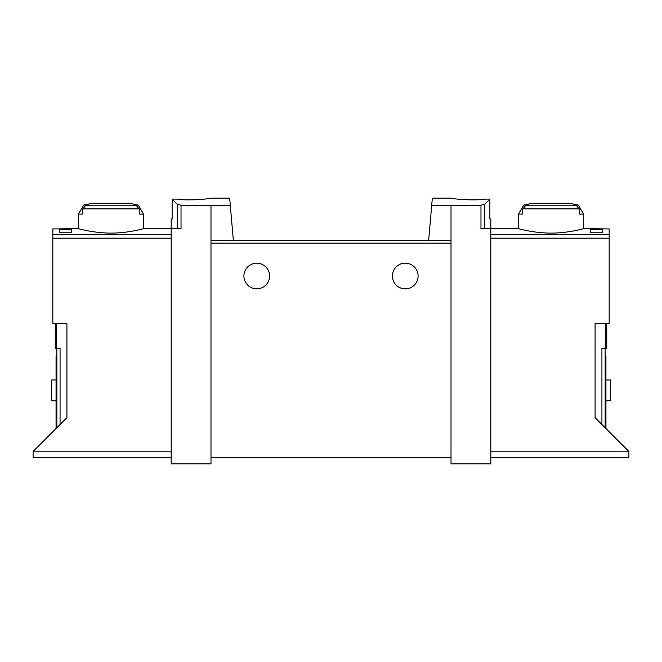 <?xml version="1.0" encoding="UTF-8"?>
<svg xmlns="http://www.w3.org/2000/svg" width="662" height="662" viewBox="0 0 662 662"><rect width="100%" height="100%" fill="white"/><g stroke="black" fill="none" stroke-linecap="round" stroke-linejoin="round"><path stroke-width="0.99" d="M431.715 205.27L451.012 205.394L451.012 240.687L428.612 240.687L432.336 198.145L450.607 198.145M451.012 205.394L480.976 205.203L480.976 228.647L490.823 228.647L490.823 463.855L451.012 463.855L451.012 240.687M484.956 199.088C472.974 201.215 449.705 198.459 450.607 198.145C449.705 198.451 472.925 201.223 484.956 199.088L489.88 199.088L484.716 204.252L480.976 205.203M210.988 205.394L181.024 205.203L177.284 204.252L172.12 199.088L172.12 219.014L171.177 219.014L171.177 463.855L210.988 463.855L210.988 240.687L233.388 240.687L230.285 205.27L210.988 205.394L210.988 240.687M211.393 198.145L229.664 198.145L230.285 205.27M177.044 199.088C189.026 201.215 212.295 198.459 211.393 198.145C212.295 198.451 189.075 201.223 177.044 199.088L172.12 199.088M606.748 323.37L606.748 348.262L601.932 348.262L601.932 424.524M602.412 229.722L602.412 232.792L602.412 229.722L590.372 229.722L590.372 232.792L590.372 229.722M171.177 457.434L33.1 457.434L33.1 451.492L66.92 417.672L66.92 323.37L52.844 323.37L52.844 228.944L78.455 228.647C78.066 228.63 93.607 233.098 110.984 233.123C128.337 233.098 143.853 228.63 143.48 228.647L181.024 228.647L181.024 205.203M59.588 232.792L59.588 229.722L59.588 232.792L71.628 232.792L71.628 229.722L71.628 232.792M59.588 229.722L71.628 229.722M143.48 214.083L139.235 214.083L139.235 208.894L136.43 205.783A119.334 119.334 0 0 0 133.079 205.096L138.292 205.096L143.48 214.083L143.48 228.647M138.292 205.096A120.41 120.41 0 0 0 128.511 203.242L93.425 203.242A120.41 120.41 0 0 0 83.644 205.096L88.857 205.096A119.334 119.334 0 0 0 85.506 205.783L82.692 208.894L82.692 214.083L78.455 214.083L78.455 228.647M578.356 205.096A120.41 120.41 0 0 0 568.575 203.242L533.489 203.242A120.41 120.41 0 0 0 523.708 205.096L528.921 205.096A119.334 119.334 0 0 0 525.57 205.783L522.765 208.894L522.765 214.083L518.52 214.083L518.52 228.647C518.147 228.63 533.663 233.098 551.016 233.123C568.393 233.098 583.934 228.63 583.545 228.647L583.545 214.083L579.308 214.083L579.308 208.894L576.494 205.783A119.334 119.334 0 0 0 573.143 205.096L578.356 205.096L583.545 214.083M602.412 232.792L590.372 232.792M583.545 228.647L609.156 228.944L609.156 323.37L595.08 323.37L595.08 417.672L628.9 451.492L628.9 457.434L490.823 457.434M428.612 240.687L233.388 240.687L428.612 240.687M489.88 199.088L489.88 219.014L490.823 219.014L490.823 228.647L518.52 228.647M605.142 427.735L605.142 348.262M392.409 276.013A12.843 12.843 0 0 1 411.673 264.891A12.843 12.843 0 0 1 411.673 287.134A12.843 12.843 0 0 1 392.409 276.013M243.906 276.013A12.843 12.843 0 0 1 263.17 264.891A12.843 12.843 0 0 1 263.17 287.134A12.843 12.843 0 0 1 243.906 276.013M451.012 457.434L210.988 457.434M605.945 356.288L605.142 356.288L605.945 356.288L605.945 428.537M605.945 400.841L610.356 400.841L610.356 379.971L605.945 379.971M56.858 427.735L56.858 348.262M55.252 323.37L55.252 348.262L60.068 348.262L60.068 424.524M56.055 356.288L56.858 356.288L56.055 356.288L56.055 428.537M56.055 400.841L51.644 400.841L51.644 379.971L56.055 379.971M52.844 234.323L171.177 234.323M605.622 323.37L605.622 348.262M139.235 208.894L82.692 208.894M579.308 208.894L522.765 208.894M609.156 234.323L490.823 234.323M33.1 451.815L171.177 451.815M52.844 238.155L171.177 238.155M484.716 204.252L484.716 228.647M609.156 238.155L490.823 238.155M628.9 451.815L490.823 451.815M451.012 243.103L210.988 243.103M605.945 362.71L605.142 362.71M177.284 204.252L177.284 228.647M56.378 323.37L56.378 348.262M56.055 362.71L56.858 362.71M576.494 205.783L525.57 205.783M136.43 205.783L85.506 205.783M83.644 205.096L78.455 214.083M523.708 205.096L518.52 214.083"/></g></svg>

